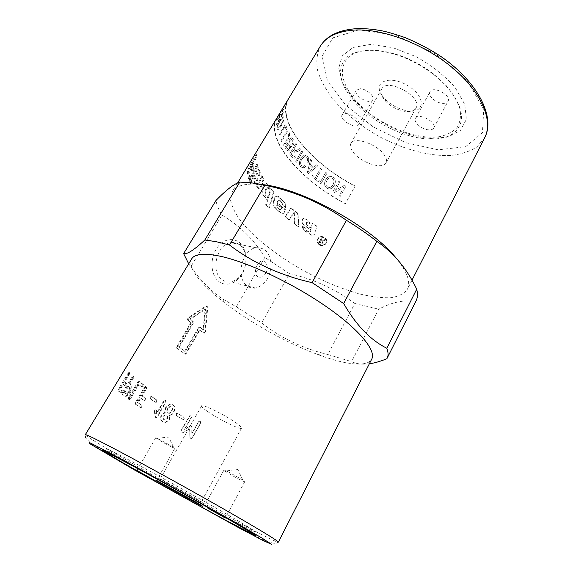 <?xml version="1.0" encoding="UTF-8"?>
<svg xmlns="http://www.w3.org/2000/svg" width="573" height="573" viewBox="0 0 573 573"><rect width="100%" height="100%" fill="white"/><g stroke="black" fill="none" stroke-linecap="round" stroke-linejoin="round"><path stroke-width="0.43" stroke-dasharray="2.87 2.15" d="M269.131 186.189L269.317 189.262L267.605 187.736L266.538 188.889L265.564 191.776L265.908 195.064L268.436 197.971L271.351 188.796L274.13 191.962L269.238 208.214L266.223 205.084L267.777 200.063L263.952 195.629C262.577 193.674 262.384 191.174 263.358 188.13L264.411 185.151M264.518 184.893L266.223 183.281L267.376 183.811L268.723 185.573M263.687 184.986L262.642 187.951C261.675 191.002 261.882 193.509 263.265 195.486L267.14 199.963L265.593 204.991L268.637 208.149L273.493 191.876L270.685 188.682L267.784 197.871L265.235 194.927L264.876 191.633L265.843 188.739L266.911 187.593L268.644 189.133L268.443 186.032M268.057 185.451L266.667 183.647L265.5 183.109L263.766 184.785M269.317 189.262L268.644 189.133M268.436 197.971L267.784 197.871M271.351 188.796L270.685 188.682M274.13 191.962L273.493 191.876M269.238 208.214L268.637 208.149M266.223 205.084L265.593 204.991M267.777 200.063L267.14 199.963M306.383 223.105L307.393 225.54L311.44 228.14L312.414 223.32L316.797 226.056L314.914 234.622L311.855 235.166L304.249 230.367L301.957 225.819L305.953 228.491L306.913 230.561L309.105 231.95L310.559 231.771L311.118 229.744L304.7 225.597C302.766 224.122 301.992 222.188 302.379 219.788L303.11 218.514L305.194 218.521L308.424 220.72L309.972 223.599L308.081 222.353L306.748 222.417L306.075 223.277L306.44 222.589L307.78 222.532L309.692 223.785L308.116 220.892L304.857 218.678L302.759 218.664L302.035 219.939C301.649 222.338 302.437 224.279 304.392 225.762L310.874 229.952L310.322 231.979L308.854 232.158L306.641 230.747L305.66 228.67L301.627 225.977L303.962 230.539L311.633 235.381L314.706 234.851L316.568 226.278L312.142 223.52L311.189 228.341L307.107 225.719L306.075 223.277M249.391 179.206L250.544 176.685L249.721 172.917C249.642 171.592 250.222 169.708 251.454 167.266L256.611 157.303L256.962 154.574L251.16 165.253C249.248 168.806 248.281 171.513 248.245 173.375L249.391 179.206L248.56 178.848L249.721 176.326L248.875 172.516C248.797 171.184 249.37 169.293 250.602 166.843L255.759 156.866L256.11 154.101L250.301 164.802C248.396 168.355 247.421 171.076 247.393 172.96L248.56 178.848M250.544 176.685L249.721 176.326M256.962 154.574L256.11 154.101M256.611 157.303L255.759 156.866M274.266 200.772L275.09 197.979L276.831 196.03L278.499 196.539L283.757 201.567C285.333 203.107 286.077 205.12 285.984 207.605L282.553 204.582L281.837 201.861L279.209 200.077L278.242 201.173L277.182 204.955L277.841 207.755L279.667 209.424L280.67 209.639L281.465 208.694L281.68 207.892L279.273 205.707L279.617 204.468L285.569 209.761L285.196 211.236L283.47 213.364L281.028 212.92L275.871 208.271C274.044 206.301 273.507 203.809 274.266 200.772L273.672 200.715C272.913 203.752 273.464 206.259 275.312 208.243L280.519 212.934L282.99 213.392L284.709 211.272L285.075 209.797L279.065 204.454L278.729 205.693L281.15 207.899L280.942 208.701L280.147 209.646L279.137 209.424L277.289 207.741L276.616 204.926L277.669 201.144L278.628 200.049L281.286 201.854L282.023 204.59L285.49 207.641C285.569 205.148 284.81 203.121 283.22 201.574L277.905 196.496L276.222 195.98L274.481 197.921L273.672 200.715M285.984 207.605L285.49 207.641M282.553 204.582L282.023 204.59M281.68 207.892L281.15 207.899M279.273 205.707L278.729 205.693M279.617 204.468L279.065 204.454M285.569 209.761L285.075 209.797M285.433 216.623L291.313 208.099L298.003 213.342L298.927 226.772L294.916 223.914L294.278 212.461L289.293 219.695L284.967 216.673L288.864 219.774L293.849 212.547L294.536 224.036L298.59 226.915L297.602 213.457L290.848 208.157L284.967 216.673M291.313 208.099L290.848 208.157M298.003 213.342L297.602 213.457M294.916 223.914L294.536 224.036M294.278 212.461L293.849 212.547M289.293 219.695L288.864 219.774M319.92 244.764C317.729 243.253 317.163 241.355 318.223 239.07C320.508 234.88 327.835 238.583 325.801 242.895C324.49 245.194 322.527 245.824 319.92 244.764M320.049 244.499C317.879 242.995 317.32 241.104 318.387 238.812C320.672 234.629 327.935 238.289 325.901 242.594C324.583 244.907 322.635 245.538 320.049 244.499M319.827 244.893C322.721 246.053 324.898 245.337 326.352 242.744C328.551 237.974 320.558 233.942 318.001 238.54C316.79 241.09 317.406 243.21 319.827 244.893M319.705 245.158C322.62 246.333 324.805 245.624 326.259 243.038C328.458 238.275 320.386 234.192 317.836 238.791C316.633 241.34 317.256 243.461 319.705 245.158M262.04 184.628L261.138 187.12L259.49 188.889L257.47 186.691L257.377 183.095L258.423 184.262L259.512 183.073L262.226 176.033L264.081 179.084L262.062 184.57M257.377 183.095L256.604 182.837L256.718 186.454L257.871 188.245L258.767 188.682L260.4 186.92L263.344 178.869L261.46 175.789L258.76 182.844L257.671 184.026L256.604 182.837M262.226 176.033L261.46 175.789M264.081 179.084L263.344 178.869M255.923 184.083L254.383 181.147L259.146 169.823L260.479 172.752L255.923 184.083L255.15 183.818L259.691 172.48L258.344 169.522L253.588 180.86L255.15 183.818M254.383 181.147L253.588 180.86M259.146 169.823L258.344 169.522M260.479 172.752L259.691 172.48M252.227 175.882L253.273 178.676L258.215 167.359L257.392 164.573L252.227 175.882L251.404 175.539L252.464 178.361L257.399 167.03L256.561 164.215L251.404 175.539M253.273 178.676L252.464 178.361M257.392 164.573L256.561 164.215M258.215 167.359L257.399 167.03M251.941 167.839L252.435 171.033L253.832 168.104L253.409 164.917L251.941 167.839L251.096 167.423L251.604 170.654L252.994 167.724L252.557 164.501L251.096 167.423M252.435 171.033L251.604 170.654M253.409 164.917L252.557 164.501M253.832 168.104L252.994 167.724M250.902 178.819L252.005 181.62L251.11 183.725L249.971 180.925L250.902 178.819L250.086 178.482L249.148 180.581L250.308 183.417L251.203 181.312L250.086 178.482M252.005 181.62L251.203 181.312M251.11 183.725L250.308 183.417M249.971 180.925L249.148 180.581M320.708 240.596L321.962 241.283L322.656 242.58L321.331 242.744L319.935 241.978L320.708 240.596L322.542 242.859L321.209 243.016L319.798 242.243L320.565 240.861M322.005 238.261L321.424 237.938L319.097 242.121L321.052 243.196L323.265 242.902L322.649 241.097L325.314 240.051L324.576 239.657L321.646 240.488L320.973 240.116L322.005 238.261L321.274 238.203L318.953 242.379L320.923 243.468L323.151 243.188L322.527 241.369L325.199 240.338L324.461 239.944L321.517 240.76L320.837 240.381L321.868 238.526M261.446 184.506C245.824 183.016 236.076 185.473 232.194 191.876L230.554 200.17C231.936 206.81 235.639 214.159 241.648 222.224C255.314 238.647 277.884 256.131 303.16 270.442C322.663 281.014 341.58 288.878 359.908 294.035C371.49 296.75 381.718 297.981 390.6 297.738C398.443 296.578 404.015 293.784 407.324 289.351C410.941 282.21 407.253 271.831 396.251 258.23M355.124 186.01C312.614 163.964 278.449 124.935 287.324 101.428L275.957 120.223C267.713 142.777 302.623 181.269 345.404 203.544L355.052 186.175L345.333 203.702C302.737 181.505 267.842 143.322 275.348 120.538M265.793 273.185C263.122 277.189 260.199 278.206 257.041 276.236C253.381 272.44 256.747 263 261.152 261.123C265.965 258.774 269.246 267.634 265.793 273.185M246.297 285.182C235.46 276.401 242.458 249.384 255.966 247.715C265.263 247.328 270.313 253.187 271.115 265.27C270.026 277.626 264.876 285.225 255.658 288.069C252.163 288.591 249.04 287.632 246.297 285.182M206.882 410.999C203.114 408.313 201.359 406.608 201.61 405.892C201.746 403.428 226.063 415.461 236.749 423.354C240.223 425.882 241.82 427.465 241.548 428.124C241.068 430.423 217.719 418.842 206.882 410.999M339.975 182.035L338.801 181.297L332.906 191.783L334.166 192.578L343.743 187.328L339.13 195.579L340.341 196.281L346.207 185.781L344.917 185.029L335.355 190.265L339.975 182.035L338.779 181.319L332.877 191.812L334.145 192.6L343.721 187.357L339.109 195.601L340.326 196.31L346.185 185.81L344.896 185.058L335.334 190.286L339.954 182.064M310.208 165.826L312.815 168.14L308.51 172.058L310.158 165.833L312.772 168.147L308.467 172.065L310.158 165.833M311.597 160.504L310.566 159.538L307.35 172.709L308.446 173.676L317.721 165.912L316.525 164.902L313.789 167.287L310.573 164.437L311.597 160.504L310.516 159.545L307.3 172.717L308.403 173.683L317.678 165.926L316.482 164.909L313.746 167.302L310.523 164.444L311.547 160.512M306.562 157.231C307.629 158.313 307.801 159.881 307.078 161.944L308.238 162.51C309.119 159.774 308.818 157.639 307.336 156.114L304.299 155.09L300.925 158.356C299.006 161.987 299.027 164.888 300.99 167.051L304.041 167.803L305.61 166.7L304.857 165.468L303.597 166.349L301.67 165.826C300.252 163.899 300.309 161.736 301.828 159.315L304.435 156.622L306.505 157.231C307.579 158.313 307.751 159.888 307.021 161.951L308.181 162.51C309.062 159.774 308.761 157.647 307.278 156.114L304.234 155.097L300.868 158.349C298.948 161.987 298.97 164.888 300.932 167.051L303.991 167.803L305.559 166.7L304.807 165.475L303.547 166.349L301.613 165.826C300.195 163.899 300.252 161.736 301.77 159.315L304.378 156.63L306.505 157.231M302.788 151.609L301.957 150.678L295.747 161.278L296.592 162.202L302.788 151.609L301.892 150.67L295.682 161.278L296.528 162.202L302.73 151.609M277.762 127.557C277.497 126.382 278.328 124.126 280.261 120.803L282.589 118.081L283.112 118.661C283.313 120.086 282.568 122.285 280.877 125.272L278.356 128.123L277.683 127.528C277.411 126.347 278.249 124.09 280.183 120.767L282.503 118.038L283.033 118.625C283.234 120.051 282.489 122.257 280.791 125.236L278.27 128.094L277.683 127.528M283.864 117.422L283.119 116.584L280.183 119.979C277.869 123.883 276.809 126.826 277.003 128.81L277.876 129.634C278.729 129.434 279.803 128.266 281.099 126.139C283.184 122.378 284.108 119.471 283.864 117.422L283.033 116.548L280.104 119.943C277.79 123.847 276.73 126.791 276.924 128.775L277.798 129.605C278.65 129.398 279.717 128.23 281.014 126.103C283.105 122.343 284.029 119.435 283.778 117.386M283.599 109.579L276.945 120.044L276.845 120.796L281.945 115.101L276.68 123.825L276.695 124.577L283.384 113.49L283.377 112.666L278.306 118.339L283.599 109.579L283.621 108.813L276.866 119.993L276.759 120.753L281.859 115.058L276.594 123.789L276.609 124.542L283.298 113.447L283.298 112.63L278.22 118.296L283.513 109.536M287.123 128.603L285.454 124.355L278.915 135.257L279.244 136.13L284.996 126.526L286.364 129.878L287.123 128.603L285.375 124.327L278.836 135.228L279.166 136.109L284.917 126.497L286.285 129.856L287.044 128.574M287.281 138.802L283.578 145.033L284.122 145.943L287.825 139.719C289.687 136.804 290.11 134.318 289.1 132.263L287.689 131.181C286.994 131.246 286.063 132.27 284.903 134.254L281.157 140.521L281.608 141.424L285.333 135.171L287.381 132.829L288.291 133.473C289.114 134.591 288.778 136.367 287.281 138.802L283.506 145.012L284.05 145.929L287.753 139.705C289.616 136.782 290.038 134.297 289.021 132.248L287.61 131.16C286.915 131.224 285.984 132.248 284.824 134.232L281.078 140.5L281.529 141.402L285.261 135.149L287.302 132.807L288.212 133.452C289.036 134.569 288.699 136.345 287.209 138.788M288.326 143.844L289.874 146.38L289.508 148.565L288.527 149.467L286.4 147.089L288.326 143.844L289.802 146.366L289.437 148.55L288.455 149.453L286.328 147.075L288.255 143.83M291.263 138.895L292.824 141.345L292.488 144.174L291.421 145.127L289.079 142.577L291.263 138.895L292.753 141.33L292.423 144.167L291.356 145.119L289.007 142.562L291.191 138.881M293.168 139.404L291.428 136.703L285.053 147.44L286.794 150.069L288.42 151.057L290.074 149.646L290.704 146.387L291.578 146.552L293.19 145.134C294.372 142.942 294.364 141.03 293.168 139.404L291.356 136.682L284.982 147.426L286.722 150.054L288.348 151.043L290.002 149.639L290.633 146.38L291.507 146.538L293.125 145.127C294.3 142.935 294.293 141.022 293.097 139.389M293.183 150.241L294.78 152.253L295.181 155.792L294.178 156.665L292.896 156.014L291.098 153.779L293.183 150.241L294.715 152.253L295.116 155.792L294.114 156.658L292.832 156.006L291.034 153.765L293.111 150.233M296.685 144.303L295.976 143.365L289.68 154.03L292.173 157.152L294.243 158.32L296.012 156.758L296.019 151.874L298.282 151.272L301.033 149.625L300.023 148.45L295.962 150.699L294.751 150.112L293.899 149.023L296.685 144.303L295.904 143.35L289.609 154.022L292.108 157.145L294.178 158.313L295.947 156.751L295.954 151.866L298.225 151.265L300.968 149.625L299.958 148.443L295.897 150.692L294.687 150.105L293.834 149.016L296.621 144.289M321.725 169.178L320.636 168.312L315.329 177.566L312.643 175.381L311.92 176.627L318.502 181.827L319.211 180.581L316.425 178.432L321.725 169.178L320.594 168.326L315.286 177.58L312.593 175.395L311.877 176.642L318.459 181.842L319.168 180.602L316.382 178.447L321.682 169.193M326.99 173.211L325.851 172.366L319.87 182.859L321.016 183.697L326.99 173.211L325.815 172.38L319.834 182.873L320.973 183.718L326.947 173.225M327.548 186.891C325.629 185.716 325.435 183.546 326.975 180.373L328.3 178.697C329.668 177.644 331.008 177.551 332.326 178.418C334.209 179.772 334.446 181.87 333.042 184.714L331.975 186.182C330.528 187.586 329.052 187.829 327.548 186.891L327.52 186.913C325.593 185.738 325.4 183.561 326.939 180.388L328.265 178.719C329.633 177.666 330.972 177.573 332.29 178.439C334.181 179.793 334.417 181.892 333.013 184.735L331.946 186.204C330.499 187.615 329.024 187.851 327.52 186.913M332.999 177.236C331.072 176.018 329.217 176.119 327.441 177.523L325.765 179.528C323.881 183.253 324.246 186.103 326.861 188.08C329.103 189.427 331.208 189.09 333.185 187.077L334.303 185.509C336.007 181.935 335.57 179.177 332.999 177.236L332.97 177.258C331.036 176.04 329.181 176.14 327.398 177.544L325.729 179.55C323.845 183.274 324.211 186.125 326.832 188.102C329.074 189.448 331.18 189.111 333.157 187.099L334.274 185.537C335.979 181.963 335.542 179.199 332.97 177.258M286.908 101.185C278.02 124.828 312.357 164.036 355.052 186.175M229.558 518.995C191.754 498.925 124.814 461.215 109.615 451.309C105.031 448.337 105.368 448.1 110.639 450.593L124.921 457.856C159.473 475.855 238.16 520.126 251.497 528.986C256.389 532.159 256.367 532.575 251.425 530.24L229.558 518.995M195.658 498.152L160.261 478.856C159.194 478.999 201.76 502.693 201.331 501.712L195.658 498.152M227.46 471.436L223.928 470.118C223.012 470.734 244.735 482.745 244.764 481.635L242.816 480.024L227.46 471.436M172.144 447.227L174.894 448.265L173.447 447.047L155.835 437.593C155.204 437.894 166.585 444.605 172.144 447.227M351.206 94.839C369.628 120.516 412.646 141.037 439.849 136.589C447.155 134.934 452.914 131.897 457.104 127.478C460.198 122.314 461.15 116.14 459.976 108.949C457.483 101.342 452.856 93.514 446.109 85.456L433.618 74.003C423.769 66.396 413.011 60.416 401.358 56.054C378.925 47.774 358.139 48.605 348.635 57.028C339.538 66.647 340.398 79.246 351.206 94.839M349.602 95.849L353.534 100.834C369.155 119.22 396.903 134.662 420.754 138.243L427.752 139.01C446.854 139.848 458.056 133.753 461.344 120.724C463.407 107.975 452.935 89.61 433.754 74.655C423.669 66.869 412.667 60.745 400.735 56.276C377.765 47.803 356.528 48.655 346.858 57.264C337.612 67.091 338.528 79.948 349.602 95.849M382.091 95.462L384.827 98.821C390.736 104.795 397.791 108.72 405.978 110.596C424.335 114.808 427.272 97.883 408.721 86.215C390.328 74.304 371.949 81.574 382.091 95.462M383.38 98.42C380.916 94.738 380.357 91.608 381.697 89.016C387.112 77.133 423.211 97.224 415.969 108.089C413.907 111.284 409.745 112.308 403.478 111.148C396.588 109.558 390.657 106.256 385.672 101.242L383.38 98.42M353.126 152.124C360.661 162.603 382.807 170.023 385.994 162.911C387.09 160.748 386.438 157.983 384.032 154.603C376.755 143.88 353.849 136.259 350.898 143.379C349.723 145.685 350.468 148.6 353.126 152.124M345.72 113.54C351.879 113.533 360.997 121.34 358.669 124.563C356.155 129.842 338.844 119.764 342.11 114.922L345.72 113.54M360.002 88.736L356.342 90.276C352.911 95.397 370.029 105.389 372.708 99.831C375.136 96.414 366.197 88.557 360.002 88.736M428.912 129.856C422.057 129.727 413.054 122.085 415.475 118.367C418.197 112.208 437.407 122.314 433.747 128.001C432.966 129.333 431.354 129.949 428.912 129.856M443.115 103.369C445.558 103.398 447.191 102.71 448.014 101.306C451.832 95.297 432.837 85.334 429.936 91.816C427.408 95.741 436.232 103.427 443.115 103.369M190.086 437.421L190.709 438.402L191.962 438.417L192.37 437.915L200.751 423.046L200.321 421.356L199.103 421.313L198.666 421.835L191.955 433.725L192.012 427.193L191.446 426.033L190.15 426.111L184.656 429.471L191.411 417.581L191.01 415.883L189.985 415.747L180.903 431.254L181.312 432.944L182.436 432.973L189.821 428.898L189.914 437.407L190.544 438.395L191.805 438.417L200.586 423.06L200.142 421.363L198.917 421.32L198.48 421.843L191.776 433.711L191.805 427.179L191.232 426.011L189.928 426.076L184.406 429.421L191.16 417.545L190.752 415.84L189.713 415.704L180.645 431.19L181.061 432.887L182.2 432.916L189.613 428.876L189.914 437.407M184.248 418.827L183.869 417.13L177.902 413.505L177.071 413.326L176.319 414.014L176.656 415.683L182.629 419.307L183.596 419.465L184.248 418.827L183.568 417.058L177.544 413.398L176.706 413.219L175.954 413.899L176.298 415.575L182.329 419.228L183.303 419.393L183.954 418.763M163.663 416.327L165.497 414.974L166.836 415.253C167.91 416.084 168.111 417.223 167.431 418.662L165.604 419.995L164.243 419.744C163.155 418.906 162.961 417.767 163.663 416.327M163.219 416.156L165.053 414.816L166.414 415.096C167.502 415.934 167.703 417.072 167.022 418.519L165.203 419.844L163.821 419.586C162.725 418.741 162.524 417.602 163.219 416.156M168.483 407.997L170.274 406.665L171.635 406.945C172.709 407.783 172.903 408.914 172.229 410.354L171.27 412.016L169.465 413.326L168.097 413.076C167.022 412.231 166.829 411.092 167.517 409.666L168.483 407.997L168.039 407.84L169.83 406.515L171.212 406.801C172.287 407.639 172.494 408.778 171.821 410.218L170.861 411.88L169.064 413.183L167.667 412.925C166.585 412.073 166.385 410.927 167.072 409.502L168.039 407.84M174.128 411.536C175.438 408.714 175.03 406.458 172.896 404.767L170.245 404.209L166.65 406.83L165.683 408.499L165.153 412.689L161.815 415.167C160.447 417.996 160.834 420.253 162.976 421.929L165.79 422.444L169.343 419.837L169.823 415.604L172.358 414.25L174.128 411.536L173.734 411.407C175.044 408.585 174.622 406.329 172.466 404.624L169.773 404.058L166.191 406.665L165.217 408.334L164.702 412.524L161.357 414.995C159.989 417.817 160.39 420.081 162.553 421.771L165.411 422.294L168.956 419.708L169.422 415.468L171.964 414.121L173.734 411.407M169.823 415.604L169.422 415.468M165.153 412.689L164.702 412.524M164.387 400.799L156.959 413.556L156.458 410.239L155.835 410.06L154.939 410.798L155.877 417.509L156.544 417.696L157.417 416.972L166.149 401.952L165.905 400.276L163.878 400.613L156.458 413.348L155.942 410.032L155.312 409.838L154.416 410.576L154.918 416.442L156.064 417.495L156.938 416.779L165.661 401.773L165.411 400.09L164.738 399.897L163.878 400.613M156.959 413.556L156.458 413.348M156.873 410.941L156.357 410.734M157.002 401.716L156.816 400.054L151.945 396.76L150.52 397.347L150.642 398.973L155.527 402.26L156.121 402.439L157.002 401.716L156.45 401.487L156.257 399.818L151.336 396.495L149.904 397.082L150.033 398.708L154.968 402.024L155.57 402.21L156.45 401.487M146.538 386.954L145.198 387.577L136.102 402.934L136.123 404.538L140.994 407.69L141.918 406.93L141.832 405.29L138.157 402.769L140.879 398.178L144.525 400.713L145.929 400.126L145.843 398.486L142.204 395.936L146.559 388.573L146.538 386.954M145.85 386.639L144.503 387.255L135.4 402.597L135.436 404.209L140.356 407.396L141.28 406.637L141.187 404.989L137.477 402.447L140.199 397.855L143.88 400.427L145.291 399.839L145.198 398.192L141.524 395.614L145.879 388.265L145.85 386.639M142.204 395.936L141.524 395.614M140.879 398.178L140.199 397.855M138.157 402.769L137.477 402.447M138.566 382.492L129.312 398.006L129.212 399.574L130.479 398.872L139.031 384.512L142.097 386.868L143.393 386.238L143.429 384.626L139.805 381.811L138.566 382.492L137.792 382.119L128.538 397.619L128.452 399.188L129.72 398.5L138.272 384.146L141.373 386.524L142.677 385.901L142.706 384.29L139.038 381.439L137.792 382.119M139.031 384.512L138.272 384.146M179.335 346.987L193.345 323.186L193.266 321.589L190.508 319.204L205.728 309.162L203.659 329.883L200.414 327.391L199.067 327.82L185.215 351.485L178.704 346.751L192.707 322.971L192.628 321.374L189.835 318.968L205.113 308.983L203.121 329.747L199.841 327.226L198.487 327.656L184.642 351.299L178.704 346.751M185.215 351.485L184.642 351.299M190.508 319.204L189.835 318.968M205.728 309.162L205.113 308.983M203.659 329.883L203.121 329.747M177.329 346.93L191.389 323.072L188.173 320.271L188.574 318.23L206.925 306.061L207.77 307.207L205.471 331.939L204.532 333.121L203.888 332.977L199.977 330.012L186.153 353.67L185.323 354.272L177.401 348.527L177.329 346.93L176.685 346.686L176.763 348.284L184.771 354.093L185.602 353.491L199.418 329.855L203.365 332.849L204.017 332.992L204.948 331.817L207.161 307.035L205.958 306.018L187.887 317.979L187.486 320.021L190.737 322.85L176.685 346.686M191.389 323.072L190.737 322.85M199.977 330.012L199.418 329.855M129.892 372.837L128.918 373.689L119.291 389.669L118.883 391.123L120.924 393.014L122.006 392.197L122.328 390.686L120.595 389.074L123.467 384.304L125.415 386.023L126.246 385.142L126.569 383.631L124.871 381.969L129.892 372.837M129.004 372.364L128.023 373.216L118.396 389.189L117.988 390.65L120.065 392.562L121.147 391.746L121.462 390.234L119.707 388.601L122.586 383.831L124.556 385.572L125.387 384.698L125.709 383.179L123.99 381.503L128.596 373.854L129.004 372.364M124.871 381.969L123.99 381.503M123.467 384.304L122.586 383.831M120.595 389.074L119.707 388.601M124.706 392.727L128.581 386.266L129.856 387.341C130.58 388.186 130.393 389.633 129.29 391.681L126.647 393.973L123.875 392.297L127.75 385.844L129.04 386.933C129.77 387.778 129.591 389.232 128.495 391.273L125.845 393.558L123.875 392.297M128.581 386.266L127.75 385.844M123.131 393.164L122.88 394.675L125.745 396.409C127.328 396.144 128.861 394.847 130.343 392.505C132.277 388.967 132.571 386.481 131.231 385.056L129.956 383.974L133.43 378.173L133.423 376.547L123.131 393.164L122.293 392.727L122.035 394.238L124.95 395.993C126.54 395.735 128.08 394.446 129.555 392.111C131.489 388.573 131.776 386.08 130.415 384.641L129.126 383.545L132.599 377.757L132.585 376.117L122.293 392.727M129.956 383.974L129.126 383.545M191.676 258.867C186.741 266.982 200.908 284.523 224.143 302.429C250.136 322.578 286.786 342.976 317.607 354.451C345.068 364.765 367.443 367.558 371.741 359.092M430.738 138.465L447.864 137.069L460.348 130.572L466.408 119.327L464.767 104.365L455.062 87.404C444.741 75.779 431.834 65.566 416.335 56.763L392.663 47.588L370.609 44.415L353.133 47.43L342.231 55.853L338.743 68.266L342.511 82.985L352.66 98.305C369.105 117.694 398.228 133.896 423.361 137.663L430.738 138.465M218.127 280.842C226.185 288.448 239.543 282.417 244.098 269.725C246.727 262.441 246.755 255.551 244.191 249.054C239.65 237.967 226.607 236.169 218.356 246.139C209.954 255.909 209.911 273.779 218.127 280.842M221.25 279.001C210.377 270.392 217.188 244.191 230.675 242.644C236.756 241.878 241.276 244.642 244.227 250.938C246.497 256.675 246.469 262.771 244.141 269.217C241.147 276.422 236.642 280.641 230.618 281.873C227.13 282.36 224.007 281.4 221.25 279.001M221.937 215.147C239.736 225.547 254.018 239.629 264.798 257.392L236.355 306.827L222.539 298.905C211.408 291.571 200.829 280.849 190.809 266.753L221.937 215.147C218.635 209.79 216.658 204.883 216.021 200.428M289.422 273.643C313.195 278.879 334.997 288.821 354.83 303.475L327.849 354.529L324.239 353.605C300.832 347.525 279.989 337.318 261.718 322.979L289.422 273.643L264.798 257.392M369.341 363.783C362.566 364.729 356.642 364.013 351.557 361.627L378.717 309.155C392.469 301.978 404.782 299.478 415.654 301.649L386.854 358.755M415.654 301.649L416.034 300.947M354.83 303.475L378.717 309.155M327.849 354.529L351.557 361.627M188.689 263.809L190.809 266.753M236.355 306.827L261.718 322.979M264.346 185.315L263.63 185.136M263.358 188.13L262.642 187.951M267.376 183.811L266.667 183.647M268.322 188.037L267.641 187.901M266.538 188.889L265.843 188.739M265.564 191.776L264.876 191.633M265.908 195.064L265.235 194.927M263.952 195.629L263.265 195.486M248.245 173.375L247.393 172.96M251.16 165.253L250.301 164.802M251.454 167.266L250.602 166.843M249.721 172.917L248.875 172.516M275.09 197.979L274.481 197.921M278.499 196.539L277.905 196.496M283.757 201.567L283.22 201.574M281.837 201.861L281.286 201.854M280.233 200.349L279.667 200.328M278.242 201.173L277.669 201.144M277.182 204.955L276.616 204.926M277.841 207.755L277.289 207.741M279.667 209.424L279.137 209.424M281.465 208.694L280.942 208.701M285.196 211.236L284.709 211.272M281.028 212.92L280.519 212.934M275.871 208.271L275.312 208.243M257.47 186.691L256.718 186.454M257.9 183.983L257.141 183.74M259.512 183.073L258.76 182.844M261.138 187.12L260.4 186.92M258.616 188.46L257.871 188.245M484.679 137.735L476.951 146.917C469.717 151.508 460.878 154.373 450.421 155.512C428.575 156.357 402.182 148.98 378.037 135.901C359.894 125.372 344.781 113.017 332.712 98.843C325.657 89.395 320.644 80.027 317.664 70.737C316.024 61.698 316.898 53.525 320.293 46.234M176.656 415.683L176.298 415.575M176.319 414.014L175.954 413.899M177.902 413.505L177.544 413.398M166.836 415.253L166.414 415.096M167.431 418.662L167.022 418.519M164.243 419.744L163.821 419.586M171.635 406.945L171.212 406.801M172.229 410.354L171.821 410.218M171.27 412.016L170.861 411.88M168.097 413.076L167.667 412.925M167.517 409.666L167.072 409.502M172.896 404.767L172.466 404.624M172.358 414.25L171.964 414.121M169.343 419.837L168.956 419.708M162.976 421.929L162.553 421.771M161.815 415.167L161.357 414.995M165.683 408.499L165.217 408.334M166.65 406.83L166.191 406.665M166.149 401.952L165.661 401.773M157.417 416.972L156.938 416.779M155.877 417.509L155.39 417.302M155.419 416.65L154.918 416.442M154.746 411.722L154.223 411.5M154.939 410.798L154.416 410.576M156.458 410.239L155.942 410.032M156.816 400.054L156.257 399.818M155.527 402.26L154.968 402.024M150.642 398.973L150.033 398.708M150.52 397.347L149.904 397.082M151.945 396.76L151.336 396.495M145.198 387.577L144.503 387.255M146.559 388.573L145.879 388.265M145.843 398.486L145.198 398.192M145.929 400.126L145.291 399.839M144.525 400.713L143.88 400.427M141.832 405.29L141.187 404.989M141.918 406.93L141.28 406.637M140.507 407.532L139.862 407.231M136.123 404.538L135.436 404.209M136.102 402.934L135.4 402.597M129.312 398.006L128.538 397.619M139.805 381.811L139.038 381.439M143.429 384.626L142.706 384.29M143.393 386.238L142.677 385.901M142.097 386.868L141.373 386.524M130.479 398.872L129.72 398.5M193.345 323.186L192.707 322.971M193.266 321.589L192.628 321.374M200.414 327.391L199.841 327.226M199.067 327.82L198.487 327.656M188.173 320.271L187.486 320.021M188.574 318.23L187.887 317.979M206.574 306.197L205.958 306.018M207.77 307.207L207.161 307.035M205.471 331.939L204.948 331.817M203.888 332.977L203.365 332.849M186.153 353.67L185.602 353.491M184.771 354.135L184.205 353.949M177.401 348.527L176.763 348.284M128.918 373.689L128.023 373.216M129.477 374.319L128.596 373.854M126.569 383.631L125.709 383.179M126.246 385.142L125.387 384.698M125.179 385.944L124.312 385.493M122.328 390.686L121.462 390.234M122.006 392.197L121.147 391.746M120.924 393.014L120.065 392.562M118.883 391.123L117.988 390.65M119.291 389.669L118.396 389.189M126.003 393.787L125.186 393.365M129.856 387.341L129.04 386.933M129.29 391.681L128.495 391.273M122.88 394.675L122.035 394.238M132.585 377.406L131.747 376.977M133.43 378.173L132.599 377.757M131.231 385.056L130.415 384.641M130.343 392.505L129.555 392.111M124.62 396.086L123.804 395.671M85.313 434.706C84.661 438.23 275.692 544.558 278.342 542.144L275.391 543.648L268.085 541.915L256.217 536.471C236.713 526.608 208.049 510.958 178.454 494.528C148.894 478.04 120.488 461.917 101.815 450.536L90.899 443.294L85.563 437.965L85.313 434.706M358.913 29.882L332.77 37.89L322.155 56.24L327.29 80.206L345.605 105.095L373.224 126.955L405.698 142.677L438.252 149.818L465.656 146.674L482.423 132.721L483.748 109.407L467.353 80.929L435.63 53.891L396.101 35.354L358.913 29.882M265.5 183.109L266.223 183.281M266.911 187.593L267.605 187.736M276.222 195.98L276.831 196.03M278.628 200.049L279.209 200.077M280.147 209.646L280.67 209.639M282.99 213.392L283.47 213.364M257.671 184.026L258.423 184.262M258.767 188.682L259.49 188.889M237.623 182.909L232.194 191.876M411.973 280.233L407.324 289.351M247.529 531.579L251.425 530.24M110.532 455.327L109.615 451.309M161.364 479.286L157.045 480.69M200.378 501.003L201.46 505.407M201.61 405.892L160.261 478.856M241.548 428.124L201.331 501.712M242.816 480.024L237.809 469.445L226.314 470.906M223.928 470.118L204.217 506.31M244.764 481.635L225.318 518.028M173.447 447.047L168.706 437.106L157.639 438.195M155.835 437.593L136.89 470.404M174.894 448.265L156.214 481.177M401.358 56.054L400.735 56.276M433.618 74.003L433.754 74.655M403.478 111.148L405.978 110.596M385.672 101.242L384.827 98.821M385.994 162.911L415.969 108.089M350.898 143.379L381.697 89.016M358.669 124.563L372.708 99.831M342.11 114.922L356.342 90.276M433.747 128.001L448.014 101.306M415.475 118.367L429.936 91.816M187.865 429.979L187.292 430.137M177.071 413.326L176.706 413.219M165.497 414.974L165.053 414.816M165.604 419.995L165.203 419.844M170.274 406.665L169.83 406.515M169.465 413.326L169.064 413.183M170.21 415.547L169.83 415.411M165.79 422.444L165.411 422.294M165.053 412.703L164.58 412.546M170.245 404.209L169.773 404.058M165.239 400.083L164.738 399.897M156.544 417.696L156.064 417.495M155.835 410.06L155.312 409.838M156.121 402.439L155.57 402.21M151.43 396.595L150.814 396.33M146.101 386.796L145.399 386.481M145.019 400.878L144.382 400.591M140.994 407.69L140.356 407.396M139.447 381.682L138.673 381.31M142.505 387.011L141.789 386.675M129.57 399.689L128.81 399.309M199.268 327.076L199.848 327.24M206.301 305.889L206.925 306.061M204.017 332.992L204.532 333.121M184.771 354.093L185.323 354.272M129.699 372.772L128.81 372.307M125.415 386.023L124.556 385.572M121.168 393.085L120.309 392.634M126.647 393.973L125.845 393.558M133.423 376.547L132.585 376.117M125.745 396.409L124.95 395.993M244.227 250.938L244.191 249.054M244.141 269.217L244.098 269.725M255.966 247.715L230.675 242.644M255.658 288.069L230.618 281.873M420.754 138.243L423.361 137.663M353.534 100.834L352.66 98.305M110.639 450.593L106.377 451.925M251.497 528.986L252.614 533.313M317.607 354.451L324.239 353.605M224.143 302.429L222.539 298.905"/><path stroke-width="0.86" d="M268.723 185.573L269.131 186.189M268.443 186.032L268.057 185.451M396.251 258.23C371.576 226.944 301.634 188.395 262.914 184.678L261.446 184.506M275.348 120.538L287.016 101.249M233.404 522.11C250.38 532.059 255.085 535.218 247.529 531.579L226.536 520.642C190.086 501.146 125.122 464.617 110.532 455.327C102.109 449.877 112.716 455.134 142.348 471.113C171.241 486.778 211.867 509.54 233.404 522.11M196.088 502.213L201.46 505.407C212.612 512.513 145.134 474.96 157.045 480.69L196.088 502.213M207.605 508L225.318 518.028L207.605 508M153.585 479.852L136.89 470.404L153.585 479.852M220.412 256.26C204.317 252.937 194.741 253.81 191.676 258.867L85.313 434.706C85.613 434.191 93.191 437.779 108.061 445.479C133.294 458.572 179.872 484.099 217.883 505.715C255.973 527.382 279.094 541.442 278.342 542.144L371.741 359.092C376.432 350.569 359.142 329.296 325.579 306.125C292.108 282.976 247.6 262.09 220.412 256.26M121.082 459.517C156.809 478.326 238.891 524.424 252.614 533.313L256.367 535.913L253.839 535.01L232.953 524.223L178.489 494.427L112.036 456.545L102.187 450.106L121.082 459.517M416.721 289.215C407.159 268.981 393.866 253.022 376.826 241.348L343.685 303.547C356.148 325.213 370.523 340.111 386.825 348.255L416.721 289.215C417.875 293.87 417.645 297.781 416.034 300.947L386.854 358.755C380.049 361.463 374.212 363.139 369.341 363.783M346.414 220.304C321.603 202.871 294.429 191.189 264.891 185.258L229.479 245C252.972 262.928 280.519 275.477 312.113 282.647L346.414 220.304C357.48 227.058 367.615 234.078 376.826 241.348M239.801 182.085C234.156 183.811 226.228 189.928 216.021 200.428L183.625 253.588C186.877 254.67 193.939 250.136 204.826 239.987L239.801 182.085L251.382 182.808L264.891 185.258M229.479 245L216.128 241.663L204.826 239.987M343.685 303.547L312.113 282.647M387.162 358.197C388.458 355.654 388.344 352.338 386.825 348.255M183.625 253.588L188.689 263.809M268.859 185.752L268.171 185.609M237.623 182.909L320.293 46.234C326.166 36.572 337.647 31.171 354.73 30.032C383.487 28.478 425.223 44.465 453.658 68.767C482.187 93.07 493.367 121.254 484.679 137.735L411.973 280.233M108.827 452.405L145.492 472.195L233.576 521.466L262.126 538.14L271.552 544.35L262.434 540.196L238.877 527.797L134.591 470.018L89.316 443.423L89.381 442.499L108.827 452.405M320.293 46.234C326.746 35.798 338.715 29.946 356.205 28.693C364.457 28.356 373.338 29.13 382.85 31.006C388.723 32.267 396.093 34.459 404.968 37.574C416.779 42.438 428.146 48.333 439.083 55.252C477.187 80.693 495.86 116.785 484.679 137.735"/></g></svg>
